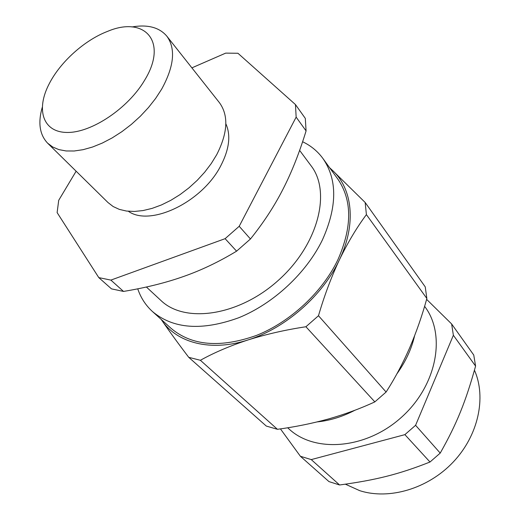 <?xml version="1.0" encoding="UTF-8"?>
<svg xmlns="http://www.w3.org/2000/svg" width="520" height="520" viewBox="0 0 520 520"><rect width="100%" height="100%" fill="white"/><g stroke="black" fill="none" stroke-linecap="round" stroke-linejoin="round"><path stroke-width="0.78" d="M280.43 428.883L300.385 456.268L311.246 459.596L404.892 434.642L415.584 425.301L453.369 335.276L451.626 323.954L426.615 299.351M287.683 427.772L288.88 428.857C314.548 453.109 366.028 449.339 401.382 417.359C436.982 385.645 446.257 334.874 424.912 306.748L424.593 306.306M474.454 370.214C486.519 397.345 478.452 435.435 453.161 462.111C427.921 488.82 389.006 500.13 359.704 490.653L345.384 484.192M300.385 456.268L328.971 481.604L339.579 484.978C375.785 480.071 398.781 474.37 430.001 462.013L440.219 453.096C456.924 423.592 465.784 401.453 475.585 366.106L473.753 355.037L451.626 323.954M430.001 462.013L404.892 434.642M311.246 459.596L339.579 484.978M415.584 425.301L440.219 453.096M475.585 366.106L453.369 335.276M137.748 288.828C140.738 297.733 145.639 305.298 152.458 311.532C173.258 329.011 202.059 331.065 238.849 317.707C273.416 303.68 306.339 273.026 322.361 240.025C337.285 206.758 337.48 179.582 322.933 158.496C317.616 151.249 310.843 145.665 302.608 141.745M146.387 287.014L160.934 300.489C184.821 323.661 238.771 316.101 278.369 280.319C318.201 244.803 331.513 191.978 311.044 165.744L299.624 150.384M365.157 202.475L332.274 170.183C352.528 188.558 356.675 223.997 339.417 259.805C347.809 242.522 356.804 227.461 366.405 214.617L365.157 202.475L425.243 286.884L426.855 298.493C422.201 315.452 416.455 331.929 409.617 347.938C402.649 363.799 394.81 378.495 386.1 392.035L374.842 401.882C360.418 408.577 344.949 414.278 328.425 418.984C311.772 423.547 294.775 426.985 277.44 429.312L266.305 426.069L188.728 357.318L200.389 360.282C214.123 352.638 230.016 345.852 248.072 339.931C210.665 352.085 176.722 342.901 161.642 320.073L161.213 319.436M318.481 315.738C324.22 295.984 331.201 277.342 339.417 259.805C322.771 295.594 285.356 328.38 248.072 339.931C266.357 334.197 285.642 329.81 305.916 326.749L318.481 315.738L386.1 392.035M426.855 298.493L366.405 214.617M329.856 168.051L332.274 170.183L329.589 167.687M152.458 311.532L171.1 328.367C191.906 345.872 220.383 348.212 256.516 335.4C290.44 321.925 322.524 292.019 337.961 259.578C352.326 226.857 352.228 199.947 337.668 178.847L322.933 158.496M161.194 319.423L161.642 320.073C169.286 331.227 178.315 343.642 188.728 357.318M200.389 360.282L277.44 429.312M374.842 401.882L305.916 326.749M414.596 335.784C411.528 349.018 405.606 361.731 396.838 373.932M354.952 410.228C342.459 416.722 329.882 420.615 317.213 421.902M76.128 171.203L58.715 200.304L57.122 212.602L98.787 277.608L111.488 288.867L123.526 291.428C145.906 287.716 165.925 282.737 183.58 276.484C201.233 270.303 218.9 261.865 236.587 251.167L250.458 238.986C263.614 222.586 274.482 205.94 283.062 189.053C291.714 172.178 299.383 152.796 306.079 130.91L305.312 118.398L295.464 104.572L237.939 53.261L225.693 53.125L191.893 67.853M98.787 277.608L110.877 280.098L123.526 291.428M236.587 251.167L225.114 238.667L239.2 226.291L250.458 238.986M110.877 280.098L225.114 238.667M306.079 130.91L296.147 117.13L295.464 104.572M239.2 226.291L296.147 117.13M144.729 80.054C128.251 108.284 91.559 132.834 67.255 132.451C42.738 132.424 35.691 109.551 49.212 83.791C60.366 61.886 84.637 40.099 107.614 31.363C144.579 15.626 168.435 41.392 144.729 80.054M42.205 107.503C37.856 122.837 39.657 134.726 47.619 143.169L52.657 146.972L58.845 149.597L66.066 150.956L74.198 150.995L83.07 149.689L92.502 147.037L102.271 143.084L112.171 137.91L121.96 131.619L131.417 124.352L140.309 116.278L148.428 107.581L155.597 98.481L161.636 89.187C174.167 66.306 175.897 48.633 166.822 36.16C159.276 27.339 147.654 24.271 131.944 26.949M47.619 143.169L108.017 202.566L113.152 206.537L119.34 209.391L126.477 211.055L134.427 211.458L143.026 210.567L152.094 208.39L161.434 204.952L170.827 200.317L180.063 194.584L188.922 187.876L197.197 180.356L204.692 172.192L211.244 163.573L216.697 154.707C227.864 132.782 228.755 115.414 219.375 102.603L166.822 36.16M128.362 211.269C150.118 227.019 202.228 202.248 220.753 165.815C229.32 149.24 231.017 135.22 225.843 123.76"/></g></svg>
